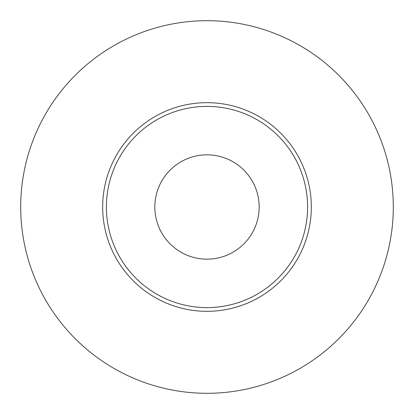 <?xml version="1.0" encoding="UTF-8"?>
<svg xmlns="http://www.w3.org/2000/svg" width="414" height="414" viewBox="0 0 414 414"><rect width="100%" height="100%" fill="white"/><g stroke="black" fill="none" stroke-linecap="round" stroke-linejoin="round"><path stroke-width="0.62" d="M207 20.7A186.3 186.3 0 0 0 20.7 207A186.3 186.3 0 0 0 207 393.3A186.3 186.3 0 0 0 393.3 207A186.3 186.3 0 0 0 207 20.7M207 102.672A104.328 104.328 0 0 0 102.672 207A104.328 104.328 0 0 0 207 311.328A104.328 104.328 0 0 0 311.328 207A104.328 104.328 0 0 0 207 102.672M207 106.398A100.602 100.602 0 0 0 106.398 207A100.602 100.602 0 0 0 207 307.602A100.602 100.602 0 0 0 307.602 207A100.602 100.602 0 0 0 207 106.398M207 154.836A52.164 52.164 0 0 1 259.164 207A52.164 52.164 0 0 1 207 259.164A52.164 52.164 0 0 1 154.836 207A52.164 52.164 0 0 1 207 154.836"/></g></svg>
